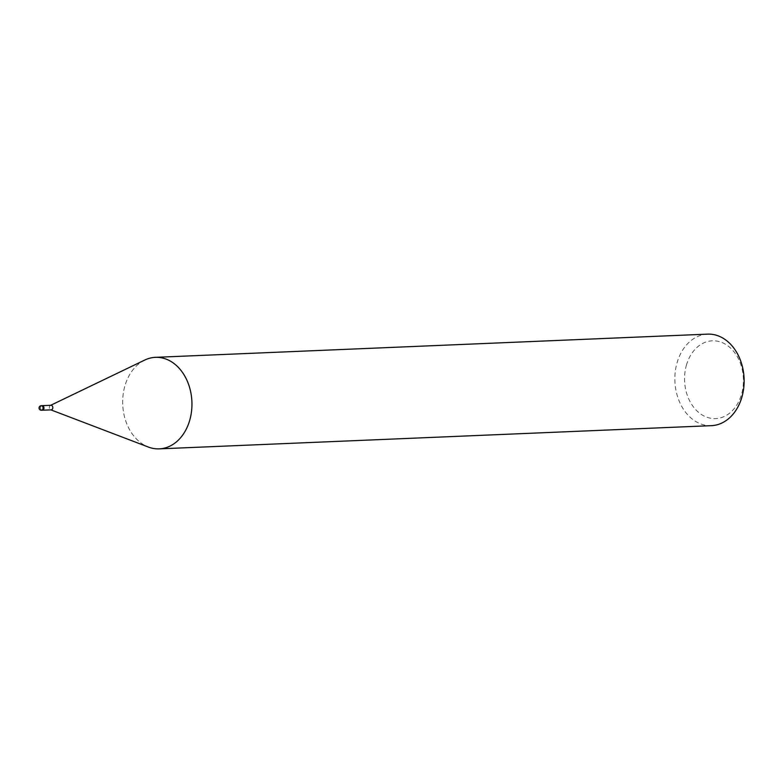 <?xml version="1.0" encoding="UTF-8"?>
<svg xmlns="http://www.w3.org/2000/svg" width="783" height="783" viewBox="0 0 783 783"><rect width="100%" height="100%" fill="white"/><g stroke="black" fill="none" stroke-linecap="round" stroke-linejoin="round"><path stroke-width="0.59" stroke-dasharray="3.92 2.94" d="M50.983 405.281A2.29 1.732 -92.4 0 0 50.455 405.418A2.29 1.732 -92.4 0 0 49.466 406.69A2.29 1.732 -92.4 0 0 50.641 409.763A2.29 1.732 -92.4 0 0 51.179 409.861M42.39 410.223L42.341 410.223A2.29 1.732 -92.4 0 1 40.53 408.237A2.29 1.732 -92.4 0 1 42.145 405.653A2.29 1.732 -92.4 0 0 40.628 407.062A2.29 1.732 -92.4 0 0 42.341 410.223A2.29 1.732 -92.4 0 0 43.858 408.824M144.552 360.151A45.805 34.618 -92.4 0 0 125.035 385.451A45.796 34.618 -92.4 0 0 148.437 447.073M707.568 334.135A45.805 34.618 -92.4 0 0 677.217 362.245A45.805 34.618 -92.4 0 0 711.414 425.658M144.777 360.043A45.796 34.618 -92.4 0 0 125.035 385.451A45.805 34.618 -92.4 0 0 148.202 446.976M686.554 364.702A38.935 29.431 -92.4 0 0 703.281 415.616A38.935 29.431 -92.4 0 0 741.413 394.71A38.935 29.431 -92.4 0 0 724.686 343.796A38.935 29.431 -92.4 0 0 686.554 364.702M41.245 405.692A2.29 1.732 -92.4 0 0 39.727 407.101A2.29 1.732 -92.4 0 0 39.63 408.276A2.29 1.732 -92.4 0 0 41.44 410.263"/><path stroke-width="1.17" d="M42.39 410.223L51.179 409.861A2.29 1.732 -92.4 0 0 52.696 408.452A2.29 1.732 -92.4 0 0 50.983 405.281L42.204 405.653M50.905 409.871L148.437 447.073A45.796 34.618 -92.4 0 0 189.584 420.755A45.805 34.618 -92.4 0 0 155.386 357.342A45.805 34.618 -92.4 0 0 144.552 360.151M148.202 446.976A45.805 34.618 -92.4 0 0 159.233 448.865L711.414 425.658A45.805 34.618 -92.4 0 0 741.765 397.549A45.805 34.618 -92.4 0 0 707.568 334.135L155.386 357.342M159.233 448.865A45.805 34.618 -92.4 0 0 189.584 420.755A45.796 34.618 -92.4 0 0 181.832 371.543A45.796 34.618 -92.4 0 0 144.777 360.043L50.709 405.291M43.858 408.824A2.29 1.732 -92.4 0 0 42.145 405.653A2.29 1.732 -92.4 0 1 43.956 407.649A2.29 1.732 -92.4 0 1 42.341 410.233L41.44 410.263A2.29 1.732 -92.4 0 0 42.957 408.863A2.29 1.732 -92.4 0 0 43.055 407.689A2.29 1.732 -92.4 0 0 41.245 405.692A2.29 2.29 0 0 0 39.15 407.326A2.29 2.29 0 0 0 41.44 410.263M41.245 405.692L42.145 405.653"/></g></svg>
